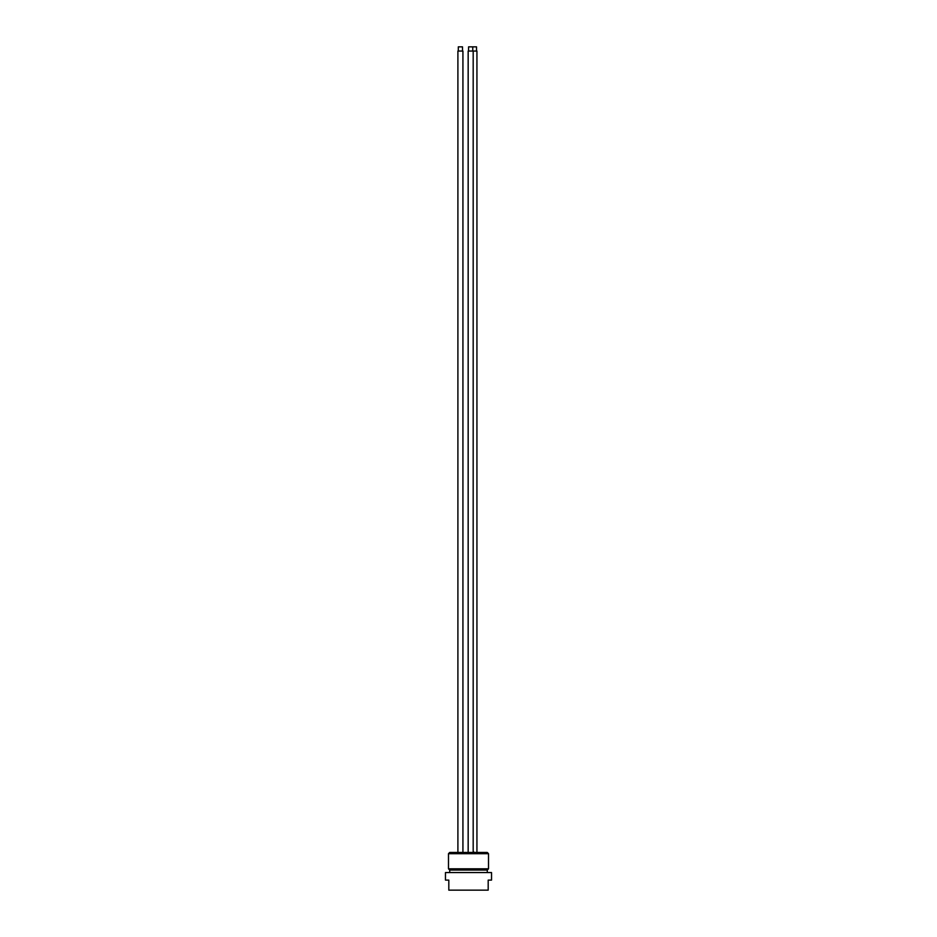 <?xml version="1.0" encoding="UTF-8"?>
<svg xmlns="http://www.w3.org/2000/svg" width="937" height="937" viewBox="0 0 937 937"><rect width="100%" height="100%" fill="white"/><g stroke="black" fill="none" stroke-linecap="round" stroke-linejoin="round"><path stroke-width="1.41" d="M449.713 872.558L449.713 870.051L448.483 868.81L448.483 853.689L449.713 852.459L487.287 852.459L488.517 853.689L488.517 868.81L487.287 870.051L487.287 872.558M445.462 880.101L448.811 880.101L448.811 890.15L488.189 890.15L488.189 880.101L491.538 880.101L491.538 872.558L445.462 872.558L445.462 880.101M448.483 853.689L488.517 853.689M449.713 870.051L487.287 870.051M448.483 868.81L488.517 868.81M476.933 851.944L476.933 51.043L468.16 51.043L468.16 851.944M478.315 852.459L466.778 852.459M468.57 51.043L468.57 46.85L476.523 46.85L476.523 51.043M462.925 851.944L462.925 51.043L457.9 51.043L457.9 851.944M464.307 852.459L456.518 852.459M458.31 51.043L458.31 46.85L462.503 46.85L462.503 51.043M473.185 51.043L473.185 851.944M473.665 851.944L474.555 852.459M472.763 51.043L472.763 46.85"/></g></svg>
